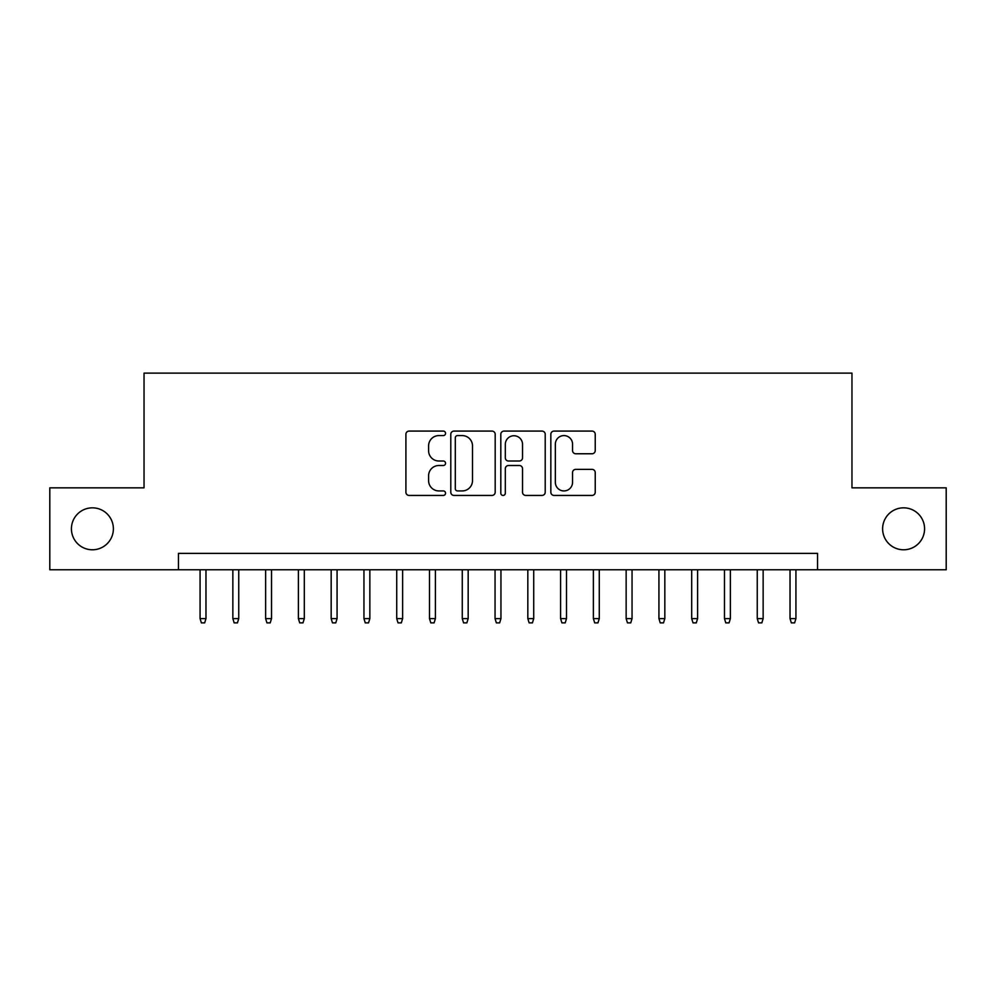 <?xml version="1.0" encoding="UTF-8"?>
<svg xmlns="http://www.w3.org/2000/svg" width="996" height="996" viewBox="0 0 996 996"><rect width="100%" height="100%" fill="white"/><g stroke="black" fill="none" stroke-linecap="round" stroke-linejoin="round"><path stroke-width="1.49" d="M445.561 433.335A2.253 2.253 0 0 0 443.307 431.081L409.132 431.081A3.212 3.212 0 0 0 405.907 434.306L405.907 492.211A3.212 3.212 0 0 0 409.132 495.435L443.307 495.435A2.253 2.253 0 0 0 445.561 493.182A2.253 2.253 0 0 0 443.307 490.928L438.887 490.928A10.296 10.296 0 0 1 428.591 480.632L428.591 475.802A10.296 10.296 0 0 1 438.887 465.505L443.307 465.505A2.253 2.253 0 0 0 445.561 463.265A2.253 2.253 0 0 0 443.307 461.011L438.887 461.011A10.296 10.296 0 0 1 428.591 450.715L428.591 445.884A10.296 10.296 0 0 1 438.887 435.588L443.307 435.588A2.253 2.253 0 0 0 445.561 433.335M882.618 528.814A20.978 20.978 0 0 0 903.596 549.78A20.978 20.978 0 0 0 924.574 528.814A20.978 20.978 0 0 0 903.596 507.836A20.978 20.978 0 0 0 882.618 528.814M71.426 528.814A20.978 20.978 0 0 0 92.404 549.78A20.978 20.978 0 0 0 113.382 528.814A20.978 20.978 0 0 0 92.404 507.836A20.978 20.978 0 0 0 71.426 528.814M592.022 453.765A3.212 3.212 0 0 0 595.235 450.553L595.235 434.306A3.212 3.212 0 0 0 592.022 431.081L554.062 431.081A3.212 3.212 0 0 0 550.838 434.306L550.838 492.211A3.212 3.212 0 0 0 554.062 495.435L592.022 495.435A3.212 3.212 0 0 0 595.235 492.211L595.235 472.59A3.212 3.212 0 0 0 592.022 469.365L575.775 469.365A3.212 3.212 0 0 0 572.551 472.59L572.551 482.325A8.603 8.603 0 0 1 563.948 490.928A8.603 8.603 0 0 1 555.345 482.325L555.345 444.191A8.603 8.603 0 0 1 563.948 435.588A8.603 8.603 0 0 1 572.551 444.191L572.551 450.553A3.212 3.212 0 0 0 575.775 453.765L592.022 453.765M178.446 569.774L49.8 569.774L49.8 487.841L144.034 487.841L144.034 373.127L851.966 373.127L851.966 487.841L946.2 487.841L946.2 569.774L817.554 569.774L817.554 553.39L178.446 553.39L178.446 569.774L817.554 569.774M495.186 434.306A3.212 3.212 0 0 0 491.962 431.081L454.002 431.081A3.212 3.212 0 0 0 450.79 434.306L450.79 492.211A3.212 3.212 0 0 0 454.002 495.435L491.962 495.435A3.212 3.212 0 0 0 495.186 492.211L495.186 434.306M504.038 431.081L541.998 431.081A3.212 3.212 0 0 1 545.21 434.306L545.21 492.211A3.212 3.212 0 0 1 541.998 495.435L525.751 495.435A3.212 3.212 0 0 1 522.527 492.211L522.527 468.73A3.212 3.212 0 0 0 519.314 465.505L508.533 465.505A3.212 3.212 0 0 0 505.321 468.73L505.321 493.182A2.253 2.253 0 0 1 503.067 495.435A2.253 2.253 0 0 1 500.814 493.182L500.814 434.306A3.212 3.212 0 0 1 504.038 431.081M457.55 435.588A2.253 2.253 0 0 0 455.297 437.842L455.297 488.675A2.253 2.253 0 0 0 457.55 490.928L462.206 490.928A10.296 10.296 0 0 0 472.502 480.632L472.502 445.884A10.296 10.296 0 0 0 462.206 435.588L457.55 435.588M522.527 444.353A8.603 8.603 0 0 0 513.924 435.75A8.603 8.603 0 0 0 505.321 444.353L505.321 457.787A3.212 3.212 0 0 0 508.533 461.011L519.314 461.011A3.212 3.212 0 0 0 522.527 457.787L522.527 444.353M205.973 618.616L204.666 622.874L201.391 622.874L200.072 618.616L205.973 618.616L205.973 569.774M200.072 618.616L200.072 569.774M238.754 618.616L237.434 622.874L234.16 622.874L232.852 618.616L238.754 618.616L238.754 569.774M232.852 618.616L232.852 569.774M271.522 618.616L270.215 622.874L266.94 622.874L265.621 618.616L271.522 618.616L271.522 569.774M265.621 618.616L265.621 569.774M304.303 618.616L302.983 622.874L299.709 622.874L298.402 618.616L304.303 618.616L304.303 569.774M298.402 618.616L298.402 569.774M337.071 618.616L335.764 622.874L332.49 622.874L331.17 618.616L337.071 618.616L337.071 569.774M331.17 618.616L331.17 569.774M369.852 618.616L368.532 622.874L365.258 622.874L363.951 618.616L369.852 618.616L369.852 569.774M363.951 618.616L363.951 569.774M402.621 618.616L401.313 622.874L398.039 622.874L396.719 618.616L402.621 618.616L402.621 569.774M396.719 618.616L396.719 569.774M435.401 618.616L434.094 622.874L430.807 622.874L429.5 618.616L435.401 618.616L435.401 569.774M429.5 618.616L429.5 569.774M468.17 618.616L466.863 622.874L463.588 622.874L462.281 618.616L468.17 618.616L468.17 569.774M462.281 618.616L462.281 569.774M500.951 618.616L499.643 622.874L496.357 622.874L495.049 618.616L500.951 618.616L500.951 569.774M495.049 618.616L495.049 569.774M533.719 618.616L532.412 622.874L529.137 622.874L527.83 618.616L533.719 618.616L533.719 569.774M527.83 618.616L527.83 569.774M566.5 618.616L565.193 622.874L561.906 622.874L560.599 618.616L566.5 618.616L566.5 569.774M560.599 618.616L560.599 569.774M599.281 618.616L597.961 622.874L594.687 622.874L593.379 618.616L599.281 618.616L599.281 569.774M593.379 618.616L593.379 569.774M632.049 618.616L630.742 622.874L627.468 622.874L626.148 618.616L632.049 618.616L632.049 569.774M626.148 618.616L626.148 569.774M664.83 618.616L663.51 622.874L660.236 622.874L658.929 618.616L664.83 618.616L664.83 569.774M658.929 618.616L658.929 569.774M697.598 618.616L696.291 622.874L693.017 622.874L691.697 618.616L697.598 618.616L697.598 569.774M691.697 618.616L691.697 569.774M730.379 618.616L729.06 622.874L725.785 622.874L724.478 618.616L730.379 618.616L730.379 569.774M724.478 618.616L724.478 569.774M763.148 618.616L761.84 622.874L758.566 622.874L757.246 618.616L763.148 618.616L763.148 569.774M757.246 618.616L757.246 569.774M795.928 618.616L794.609 622.874L791.334 622.874L790.027 618.616L795.928 618.616L795.928 569.774M790.027 618.616L790.027 569.774"/></g></svg>
